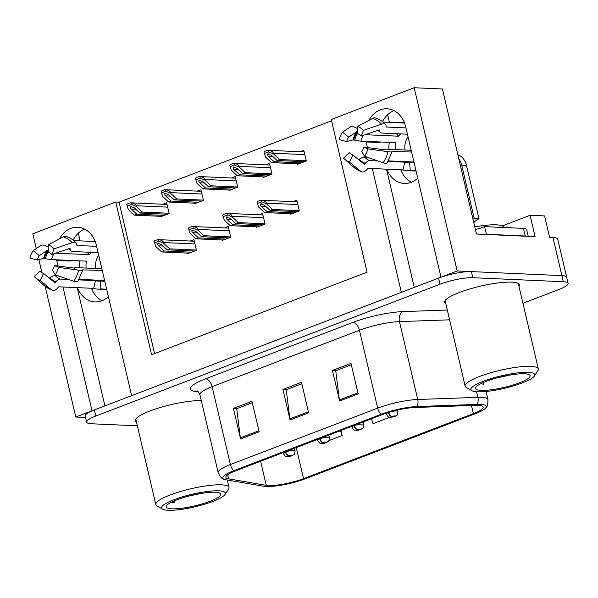 <?xml version="1.0" encoding="UTF-8"?>
<svg xmlns="http://www.w3.org/2000/svg" width="598" height="598" viewBox="0 0 598 598"><rect width="100%" height="100%" fill="white"/><g stroke="black" fill="none" stroke-linecap="round" stroke-linejoin="round"><path stroke-width="0.9" d="M102.071 300.712A25.594 20.609 92.5 0 1 91.472 288.266M108.395 296.615A25.594 20.609 92.5 0 1 101.854 300.794A25.594 20.609 92.5 0 1 94.992 301.923A25.594 20.609 92.5 0 1 77.448 287.645M411.409 182.241A25.594 20.609 92.5 0 1 400.81 169.802M386.786 169.174A25.594 20.609 -87.5 0 0 404.33 183.459A25.594 20.609 -87.5 0 0 411.192 182.323A25.594 20.609 -87.5 0 0 417.74 178.152M502.23 225.947L530.097 215.28L544.591 215.923L549.607 237.301L552.926 237.451A23.995 4.702 166.8 0 1 557.71 239.08L566.665 277.255A23.995 4.702 166.8 0 0 561.881 275.626L457.178 270.969L440.965 277.18L405.683 126.769A25.594 20.609 -87.5 0 0 387.018 108.791A25.594 20.609 -87.5 0 0 368.809 120.43M365.939 141.337A25.594 20.609 -87.5 0 0 366.073 141.943L367.396 147.594M393.962 110.63A25.594 20.609 -87.5 0 0 382.496 121.693M379.962 141.965A25.594 20.609 -87.5 0 0 380.096 142.563L366.073 141.943M530.097 215.28L535.113 236.659L476.464 234.05L442.438 88.982L414.205 87.734L457.178 270.969M45.142 286.337L75.797 417.03L85.559 417.464M331.569 120.796L119.069 202.176L115.758 202.027L32.815 233.788L36.284 248.566M38.885 259.652L41.942 272.673M56.601 259.809A25.594 20.609 -87.5 0 0 56.735 260.407L58.058 266.058M62.969 287.003L92.017 410.819L75.797 417.03M372.315 168.531L401.355 292.355L131.627 395.652L96.345 245.24A25.594 20.609 -87.5 0 0 77.68 227.255A25.594 20.609 -87.5 0 0 59.464 238.894M115.758 202.027L151.571 354.726L367.082 272.195L331.262 119.495L414.205 87.734M389.358 122.074L404.427 122.747M80.095 240.867L78.293 233.19M389.433 122.403L387.631 114.719M119.069 202.176L154.583 353.575M194.649 203.171L194.769 203.686L203.432 200.367L200.928 189.678L197.168 191.113M228.937 190.037L229.056 190.553L237.72 187.234L235.216 176.545L231.456 177.987M263.225 176.903L263.344 177.419L272.008 174.1L269.504 163.411L265.744 164.854M297.512 163.777L297.632 164.293L306.303 160.974L303.791 150.285L300.032 151.72M160.361 216.297L160.481 216.812L169.144 213.493L166.64 202.804L162.88 204.247M221.963 239.97L222.082 240.486L230.753 237.167L228.242 226.478L224.482 227.92M256.25 226.836L256.378 227.352L265.041 224.033L262.529 213.344L258.77 214.787M290.538 213.71L290.665 214.226L299.329 210.907L296.817 200.218L293.057 201.653M187.675 253.104L187.794 253.619L196.465 250.3L193.954 239.611L190.194 241.046M386.525 169.167L414.257 287.414M77.187 287.631L104.919 405.878M56.735 260.407L70.758 261.034A25.594 20.609 92.5 0 1 70.624 260.429M73.158 240.157A25.594 20.609 92.5 0 1 84.617 229.094M518.989 286.42A38.384 7.52 166.8 0 0 519.415 284.753A38.384 7.52 166.8 0 0 511.753 282.144A38.384 7.52 166.8 0 0 469.228 289.148A38.384 7.52 166.8 0 0 444.673 302.282A38.384 7.52 166.8 0 0 445.802 303.59M201.272 400.57A38.384 7.52 166.8 0 0 159.038 407.873A38.384 7.52 166.8 0 0 135.335 420.753A38.384 7.52 166.8 0 0 136.464 422.053M478.034 405.354A25.594 5.016 -13.2 0 1 483.139 407.096A25.594 5.016 -13.2 0 1 473.384 413.614L303.552 478.654A25.594 5.016 -13.2 0 1 266.26 485.329L228.63 478.849A25.594 5.016 -13.2 0 1 225.85 477.339A25.594 5.016 -13.2 0 1 235.605 470.82L382.914 414.407A25.594 5.016 -13.2 0 1 414.945 407.492L475.096 405.354A25.594 5.016 -13.2 0 1 478.034 405.354M480.508 404.405A28.794 5.644 166.8 0 0 477.211 404.405L417.053 406.543A28.794 5.644 166.8 0 0 381.023 414.324L233.713 470.738A28.794 5.644 166.8 0 0 224.093 479.29A28.794 5.644 166.8 0 0 225.865 479.768L263.486 486.249A28.794 5.644 166.8 0 0 305.451 478.736L475.283 413.696A28.794 5.644 166.8 0 0 485.591 408.068A28.794 5.644 166.8 0 0 480.508 404.405M522.944 303.268L558.951 289.477A23.995 4.702 166.8 0 0 568.1 283.362L566.665 277.255A23.995 4.702 166.8 0 0 561.881 275.626L471.396 271.604A23.995 4.702 166.8 0 0 438.611 278.085L94.364 409.922A23.995 4.702 166.8 0 0 85.222 416.029L86.65 422.136A23.995 4.702 166.8 0 0 91.442 423.765L137.338 425.806M568.1 283.362A23.995 4.702 166.8 0 0 563.309 281.733L472.824 277.711A23.995 4.702 166.8 0 0 440.046 284.192L95.8 416.029A23.995 4.702 166.8 0 0 86.65 422.136M339.597 401.004L332.428 370.461L350.996 363.352L358.165 393.888L339.597 401.004A6.399 3.581 69 0 1 339.402 399.942L357.918 392.849M240.568 438.925L233.399 408.382L251.967 401.273L259.136 431.816L240.568 438.925A6.399 3.581 69 0 1 240.374 437.863L258.889 430.777M290.082 419.96L282.914 389.425L301.482 382.309L308.65 412.852L290.082 419.96A6.399 3.581 69 0 1 289.888 418.906L308.404 411.813M328.975 440.547L342.131 435.501L340.957 430.478M371.418 418.809L373.077 423.653L389.806 417.247M282.914 389.425L286.577 389.582M301.818 383.744L286.218 389.724L289.888 418.906M233.399 408.382L237.062 408.546M252.311 402.708L236.703 408.688L240.374 437.863M332.428 370.461L336.091 370.625M351.332 364.787L335.732 370.76L339.402 399.942M342.131 435.501L340.479 430.657M191.465 252.214L164.151 250.996L158.59 245.838C157.401 244.604 157.199 243.745 157.999 243.266L158.627 243.177M188.99 253.163L161.677 251.945L155.682 246.391L154.112 241.375A3.999 3.222 -87.5 0 1 155.338 240.516L157.192 239.805A3.999 3.222 -87.5 0 1 158.268 239.634A3.999 3.222 -87.5 0 1 158.582 239.663C161.393 240.03 163.052 240.987 163.553 242.549L163.732 243.311L158.948 241.211L154.478 242.93M196.406 250.054L169.72 248.865L163.732 243.311M169.72 248.865L167.246 249.815L194.559 251.025M157.999 243.266L161.684 244.657L167.246 249.815M164.151 250.996L161.677 251.945M158.948 241.211L158.582 239.663M164.151 215.407L136.837 214.196L131.276 209.038C130.08 207.805 129.886 206.945 130.685 206.46L131.313 206.377M285.44 451.737L285.508 452.028A3.999 2.377 68.3 0 0 288.901 455.9A1.996 0.389 166.8 0 0 288.61 456.521A1.996 0.389 166.8 0 0 291.338 455.982A1.996 0.389 166.8 0 0 291.704 455.34A1.996 0.389 166.8 0 0 289.036 455.848L290.934 455.743L288.901 455.9M289.036 455.848A3.999 2.093 -110.3 0 1 285.911 451.879A5.995 1.174 -13.2 0 1 293.902 450.331A5.995 1.174 -13.2 0 1 295.098 450.743C294.321 456.67 293.947 453.882 292.557 455.601L287.533 456.7C285.762 456.087 285.672 457.455 283.422 453.478A5.995 1.174 -13.2 0 1 285.508 452.028M161.677 216.356L134.363 215.145L128.368 209.584L126.798 204.576A3.999 3.222 -87.5 0 1 128.024 203.716L129.878 203.006A3.999 3.222 -87.5 0 1 130.955 202.827A3.999 3.222 -87.5 0 1 131.268 202.864C134.079 203.223 135.731 204.187 136.239 205.742L136.419 206.504L131.635 204.411L127.157 206.123M169.084 213.247L142.406 212.066L136.419 206.504M142.406 212.066L139.932 213.008L167.246 214.226M130.685 206.46L134.371 207.85L139.932 213.008M136.837 214.196L134.363 215.145M131.635 204.411L131.268 202.864M225.752 239.08L198.439 237.869L192.877 232.712C191.689 231.471 191.487 230.619 192.287 230.133L192.922 230.051M223.278 240.03L195.965 238.811L189.977 233.257L188.4 228.249A3.999 3.222 -87.5 0 1 189.626 227.389L191.48 226.679A3.999 3.222 -87.5 0 1 192.556 226.5A3.999 3.222 -87.5 0 1 192.877 226.537C195.681 226.896 197.34 227.853 197.841 229.415L198.02 230.178L193.236 228.085L188.766 229.796M230.693 236.92L204.008 235.732L198.02 230.178M204.008 235.732L201.533 236.681L228.847 237.892M192.287 230.133L195.972 231.523L201.533 236.681M198.439 237.869L195.965 238.811M193.236 228.085L192.877 226.537M260.04 225.947L232.727 224.736L227.165 219.578C225.977 218.345 225.782 217.485 226.575 216.999L227.21 216.917M257.566 226.896L230.252 225.685L224.265 220.124L222.688 215.116A3.999 3.222 -87.5 0 1 223.914 214.256L225.767 213.546A3.999 3.222 -87.5 0 1 226.844 213.366A3.999 3.222 -87.5 0 1 227.165 213.404C229.968 213.763 231.628 214.727 232.129 216.282L232.308 217.044L227.524 214.951L223.054 216.663M264.981 223.787L238.303 222.606L232.308 217.044M238.303 222.606L235.821 223.547L263.135 224.766M226.575 216.999L230.26 218.39L235.821 223.547M232.727 224.736L230.252 225.685M227.524 214.951L227.165 213.404M294.328 212.821L267.014 211.602L261.453 206.445C260.265 205.211 260.07 204.352 260.863 203.866L261.498 203.783M291.854 213.763L264.54 212.552L258.553 206.998L256.976 201.982A3.999 3.222 -87.5 0 1 258.201 201.122L260.063 200.412A3.999 3.222 -87.5 0 1 261.132 200.24A3.999 3.222 -87.5 0 1 261.453 200.27C264.264 200.636 265.916 201.593 266.416 203.156L266.596 203.911L261.812 201.818L257.342 203.529M299.269 210.653L272.591 209.472L266.596 203.911M272.591 209.472L270.109 210.421L297.423 211.632M260.863 203.866L264.548 205.264L270.109 210.421M267.014 211.602L264.54 212.552M261.812 201.818L261.453 200.27M198.439 202.281L171.125 201.063L165.564 195.905C164.375 194.671 164.173 193.812 164.973 193.333L165.601 193.244M319.728 438.603L319.795 438.902A3.999 2.377 68.3 0 0 323.189 442.774A1.996 0.389 166.8 0 0 322.898 443.387A1.996 0.389 166.8 0 0 325.626 442.849A1.996 0.389 166.8 0 0 325.992 442.206A1.996 0.389 166.8 0 0 323.324 442.722L325.222 442.617L323.189 442.774M323.324 442.722A3.999 2.093 -110.3 0 1 320.199 438.745A5.995 1.174 -13.2 0 1 328.19 437.205A5.995 1.174 -13.2 0 1 329.386 437.609C328.608 443.544 328.235 440.748 326.844 442.475L321.821 443.567C320.057 442.954 319.96 444.329 317.71 440.352A5.995 1.174 -13.2 0 1 319.795 438.902M195.965 203.23L168.651 202.012L162.656 196.458L161.086 191.442A3.999 3.222 -87.5 0 1 162.312 190.59L164.166 189.872A3.999 3.222 -87.5 0 1 165.242 189.701A3.999 3.222 -87.5 0 1 165.556 189.73C168.367 190.097 170.026 191.054 170.527 192.616L170.707 193.378L165.923 191.278L161.453 192.997M203.38 200.121L176.694 198.932L170.707 193.378M176.694 198.932L174.22 199.881L201.533 201.092M164.973 193.333L168.658 194.724L174.22 199.881M171.125 201.063L168.651 202.012M165.923 191.278L165.556 189.73M232.727 189.147L205.413 187.936L199.852 182.779C198.663 181.538 198.461 180.686 199.261 180.2L199.889 180.118M354.016 425.47L354.083 425.769A3.999 2.377 68.3 0 0 357.477 429.641A1.996 0.389 166.8 0 0 357.185 430.261A1.996 0.389 166.8 0 0 359.914 429.715A1.996 0.389 166.8 0 0 360.28 429.072A1.996 0.389 166.8 0 0 357.611 429.588L359.51 429.484L357.477 429.641M357.611 429.588A3.999 2.093 -110.3 0 1 354.487 425.612A5.995 1.174 -13.2 0 1 362.478 424.072A5.995 1.174 -13.2 0 1 363.674 424.483C362.896 430.411 362.523 427.615 361.132 429.342L356.109 430.433C354.345 429.82 354.248 431.195 351.998 427.219A5.995 1.174 -13.2 0 1 354.083 425.769M230.252 190.097L202.939 188.878L196.944 183.324L195.374 178.316A3.999 3.222 -87.5 0 1 196.6 177.457L198.454 176.746A3.999 3.222 -87.5 0 1 199.53 176.567A3.999 3.222 -87.5 0 1 199.844 176.604C202.655 176.963 204.314 177.92 204.815 179.482L204.994 180.245L200.21 178.152L195.74 179.863M237.668 186.987L210.982 185.799L204.994 180.245M210.982 185.799L208.508 186.748L235.821 187.959M199.261 180.2L202.946 181.59L208.508 186.748M205.413 187.936L202.939 188.878M200.21 178.152L199.844 176.604M267.014 176.014L239.701 174.803L234.139 169.645C232.951 168.412 232.749 167.552 233.549 167.066L234.177 166.984M388.349 412.53L388.371 412.635A3.999 2.377 68.3 0 0 391.765 416.507A1.996 0.389 166.8 0 0 391.473 417.127A1.996 0.389 166.8 0 0 394.202 416.589A1.996 0.389 166.8 0 0 394.568 415.939A1.996 0.389 166.8 0 0 391.907 416.455L393.798 416.35L391.765 416.507M391.907 416.455A3.999 2.093 -110.3 0 1 388.775 412.485A5.995 1.174 -13.2 0 1 396.766 410.938A5.995 1.174 -13.2 0 1 397.962 411.349C397.184 417.277 396.81 414.481 395.42 416.208L390.397 417.307C388.633 416.694 388.536 418.062 386.286 414.085A5.995 1.174 -13.2 0 1 388.371 412.635M264.54 176.963L237.227 175.752L231.232 170.191L229.662 165.183A3.999 3.222 -87.5 0 1 230.888 164.323L232.742 163.613A3.999 3.222 -87.5 0 1 233.818 163.433A3.999 3.222 -87.5 0 1 234.132 163.471C236.943 163.83 238.602 164.794 239.103 166.349L239.282 167.111L234.498 165.018L230.028 166.73M271.955 173.854L245.27 172.673L239.282 167.111M245.27 172.673L242.795 173.614L270.109 174.833M233.549 167.066L237.234 168.457L242.795 173.614M239.701 174.803L237.227 175.752M234.498 165.018L234.132 163.471M301.302 162.888L273.989 161.669L268.427 156.512C267.239 155.278 267.037 154.419 267.837 153.933L268.472 153.85M298.828 163.83L271.514 162.619L265.527 157.065L263.95 152.049A3.999 3.222 -87.5 0 1 265.176 151.189L267.029 150.479A3.999 3.222 -87.5 0 1 268.106 150.307A3.999 3.222 -87.5 0 1 268.427 150.337C271.23 150.703 272.89 151.66 273.391 153.223L273.57 153.978L268.786 151.885L264.316 153.596M306.243 160.72L279.558 159.539L273.57 153.978M279.558 159.539L277.083 160.488L304.397 161.699M267.837 153.933L271.522 155.331L277.083 160.488M273.989 161.669L271.514 162.619M268.786 151.885L268.427 150.337M383.019 122.112L404.554 123.076M405.952 127.897L386.286 127.023L386.084 126.178A8.798 4.059 137.6 0 0 385.531 124.504A8.798 4.059 137.6 0 0 381.494 124.19L363.442 130.364L361.199 136.045L379.252 129.871L379.663 130.678A8.798 4.059 137.6 0 0 380.216 132.345A8.798 4.059 137.6 0 0 381.965 133.055L407.425 134.191M411.2 150.277L385.74 149.149A8.798 1.129 12.7 0 0 383.983 149.425A8.798 1.129 12.7 0 0 384.125 149.709L363.786 147.086L367.777 148.865L387.953 151.705A8.798 1.129 12.7 0 0 392.146 151.668A8.798 1.129 12.7 0 0 391.996 151.391L411.611 152.027M413.951 162.021L388.446 160.892M377.906 160.967L369.856 160.608A8.798 5.09 107.9 0 0 365.341 163.269L364.735 164.031A0.8 0.463 -72.1 0 1 364.16 164.211L352.887 154.949L349.509 162.051L360.781 171.312A8.798 5.09 107.9 0 0 361.79 171.865A8.798 5.09 107.9 0 0 367.097 169.354L367.703 168.591A0.8 0.463 -72.1 0 1 368.114 168.344L403.015 169.899A23.995 19.315 -87.5 0 0 407.163 170.654A23.995 19.315 -87.5 0 0 410.295 170.475L415.999 170.729M389.283 142.376A23.995 19.315 -87.5 0 0 388.977 149.291M365.109 134.707L398.664 136.202A15.996 12.879 92.5 0 1 400.697 133.892M404.988 150.001A15.996 12.879 92.5 0 1 408.03 136.77M414.108 162.671A15.996 12.879 92.5 0 1 412.254 161.946M410.295 170.475L409.608 162.544L414.122 162.746M409.608 162.544A15.996 12.879 92.5 0 1 407.515 162.663A15.996 12.879 92.5 0 1 404.749 162.163L388.117 161.423M358.621 159.659L359.241 159.24A8.798 4.059 -42.4 0 1 364.698 157.207L367.449 157.326M395.51 149.582A15.996 12.879 92.5 0 1 395.816 142.668L360.923 141.121A8.798 1.129 -167.3 0 1 354.771 140.209L353.029 139.917L346.765 141.577A10.973 8.835 92.5 0 1 348.716 137.136L356.572 131.852L357.626 132.255M363.442 130.364A18.396 14.808 92.5 0 0 357.507 126.455L357.656 133.713A10.973 8.835 92.5 0 1 361.199 136.045M352.887 154.949A10.973 8.835 92.5 0 1 350.054 153.305A10.973 8.835 92.5 0 1 349.352 152.61L350.862 153.94M363.786 147.086A10.973 8.835 92.5 0 1 361.835 151.518L364.511 156.302A18.396 14.808 92.5 0 0 367.777 148.865M346.765 141.577L339.238 139.633A18.396 14.808 92.5 0 1 342.512 132.195L348.716 137.136M349.509 162.051A18.396 14.808 92.5 0 1 344.754 159.292A18.396 14.808 92.5 0 1 343.581 158.134L349.352 152.61M357.552 128.667A8.798 3.274 35.6 0 0 350.368 126.911L342.512 132.195M357.507 126.455L372.674 118.367A8.798 5.09 -72.1 0 1 375.551 117.985C379.364 119.234 382.69 121.409 385.531 124.504M392.146 151.668L387.302 162.619A8.798 3.274 -144.4 0 1 383.086 162.768L364.511 156.302M472.981 219.219A15.996 12.879 92.5 0 1 474.274 218.629L461.738 165.19A15.996 12.879 -87.5 0 0 458.823 158.844M402.05 169.854A3.999 3.222 92.5 0 1 401.363 171.148M474.274 218.629L479.013 218.838L466.477 165.399A15.996 12.879 -87.5 0 0 457.866 154.762M479.013 218.838A15.996 12.879 -87.5 0 0 473.788 222.65M485.912 234.468A15.996 3.132 166.8 0 0 486.383 234.281L525.231 236.008A15.996 3.132 -13.2 0 1 527.391 236.315M528.251 236.352L526.636 229.46A15.996 3.132 166.8 0 0 523.437 228.369L484.589 226.642L486.383 234.281M475.403 229.535A15.996 3.132 166.8 0 0 484.589 226.642M404.749 162.163L403.015 169.899M396.377 133.698L398.664 136.202M73.681 240.583L95.217 241.54M96.607 246.361L76.948 245.486L76.746 244.642A8.798 4.059 137.6 0 0 76.193 242.975A8.798 4.059 137.6 0 0 72.156 242.653L54.104 248.835L51.862 254.516L69.914 248.334L70.325 249.149A8.798 4.059 137.6 0 0 70.878 250.816A8.798 4.059 137.6 0 0 72.627 251.526L98.087 252.655M101.862 268.741L76.402 267.612A8.798 1.129 12.7 0 0 74.645 267.889A8.798 1.129 12.7 0 0 74.787 268.173L54.448 265.549L58.44 267.336L78.607 270.169A8.798 1.129 12.7 0 0 82.801 270.139A8.798 1.129 12.7 0 0 82.659 269.855L102.273 270.49M104.613 280.492L79.108 279.356M68.568 279.43L60.518 279.079A8.798 5.09 107.9 0 0 56.003 281.733L55.397 282.495A0.8 0.463 -72.1 0 1 54.822 282.675L43.549 273.413L40.171 280.514L51.443 289.776A8.798 5.09 107.9 0 0 52.452 290.336A8.798 5.09 107.9 0 0 57.759 287.817L58.365 287.055A0.8 0.463 -72.1 0 1 58.776 286.816L93.669 288.363A23.995 19.315 -87.5 0 0 97.825 289.118A23.995 19.315 -87.5 0 0 100.95 288.939L106.653 289.193M79.945 260.848A23.995 19.315 -87.5 0 0 79.639 267.755M55.771 253.178L89.319 254.666A15.996 12.879 92.5 0 1 91.359 252.356M95.643 268.465A15.996 12.879 92.5 0 1 98.692 255.234M104.762 281.135A15.996 12.879 92.5 0 1 102.908 280.417M100.95 288.939L100.262 281.008L104.785 281.209M100.262 281.008A15.996 12.879 92.5 0 1 98.177 281.127A15.996 12.879 92.5 0 1 95.411 280.626L78.779 279.886M49.283 278.122L49.896 277.704A8.798 4.059 -42.4 0 1 55.36 275.671L58.103 275.798M86.172 268.046A15.996 12.879 92.5 0 1 86.478 261.132L51.585 259.584A8.798 1.129 -167.3 0 1 45.433 258.68L43.684 258.381L37.42 260.04A10.973 8.835 92.5 0 1 39.371 255.608L47.235 250.315L48.288 250.719M54.104 248.835A18.396 14.808 92.5 0 0 48.169 244.918L48.318 252.177A10.973 8.835 92.5 0 1 51.862 254.516M43.549 273.413A10.973 8.835 92.5 0 1 40.709 271.769A10.973 8.835 92.5 0 1 40.014 271.081L41.524 272.404M54.448 265.549A10.973 8.835 92.5 0 1 52.497 269.99L55.173 274.774A18.396 14.808 92.5 0 0 58.44 267.336M37.42 260.04L29.9 258.104A18.396 14.808 92.5 0 1 33.167 250.659L39.371 255.608M40.171 280.514A18.396 14.808 92.5 0 1 35.417 277.756A18.396 14.808 92.5 0 1 34.243 276.605L40.014 271.081M48.214 247.131A8.798 3.274 35.6 0 0 41.03 245.374L33.167 250.659M48.169 244.918L63.336 236.83A8.798 5.09 -72.1 0 1 66.206 236.449C70.026 237.705 73.352 239.88 76.193 242.975M82.801 270.139L77.964 281.09A8.798 3.274 -144.4 0 1 73.748 281.232L55.173 274.774M92.712 288.326A3.999 3.222 92.5 0 1 92.025 289.611M95.411 280.626L93.669 288.363M87.039 252.169L89.319 254.666M477.443 391.802A32.785 6.429 -13.2 0 1 471.837 390.673A32.785 6.429 -13.2 0 1 488.91 379.281A32.785 6.429 -13.2 0 1 528.198 372.367A32.785 6.429 -13.2 0 1 534.388 376A32.785 6.429 -13.2 0 1 510.692 386.704A32.785 6.429 -13.2 0 1 477.443 391.802M471.837 390.673L466.223 387.347A37.584 7.363 -13.2 0 1 465.147 386.084A37.584 7.363 -13.2 0 1 479.476 376.516A37.584 7.363 -13.2 0 1 530.837 366.365A37.584 7.363 -13.2 0 1 538.342 368.921A37.584 7.363 -13.2 0 1 537.938 370.528L534.388 376M486.241 381.345A27.994 5.487 -13.2 0 1 529.267 374.752A27.994 5.487 -13.2 0 1 519.4 382.825A27.994 5.487 -13.2 0 1 488.88 390.06A27.994 5.487 -13.2 0 1 475.866 387.28A27.994 5.487 -13.2 0 1 486.241 381.345M483.804 384.372L480.904 383.669L483.804 384.372L483.827 382.316M497.551 377.749L511.126 374.856M503.523 227.487L503.471 227.27A35.985 7.049 166.8 0 0 474.797 226.941M168.105 510.266A32.785 6.429 -13.2 0 1 162.492 509.137A32.785 6.429 -13.2 0 1 179.572 497.745A32.785 6.429 -13.2 0 1 218.853 490.831A32.785 6.429 -13.2 0 1 225.05 494.464A32.785 6.429 -13.2 0 1 201.354 505.168A32.785 6.429 -13.2 0 1 168.105 510.266M162.492 509.137L156.885 505.811A37.584 7.363 -13.2 0 1 155.809 504.555A37.584 7.363 -13.2 0 1 170.138 494.98A37.584 7.363 -13.2 0 1 221.492 484.829A37.584 7.363 -13.2 0 1 228.997 487.385A37.584 7.363 -13.2 0 1 228.6 488.992L225.05 494.464M176.896 499.816A27.994 5.487 -13.2 0 1 219.929 493.223A27.994 5.487 -13.2 0 1 210.062 501.288A27.994 5.487 -13.2 0 1 179.542 508.524A27.994 5.487 -13.2 0 1 166.528 505.751A27.994 5.487 -13.2 0 1 176.896 499.816M174.467 502.843L171.559 502.133L174.467 502.843L174.489 500.788M188.213 496.213L201.78 493.32M552.926 237.451L563.309 281.733M473.384 413.614L471.478 405.481M233.713 470.738A7.998 4.478 -111 0 1 230.387 464.541L377.689 408.128A31.993 6.272 -13.2 0 1 417.733 399.486L477.884 397.349A31.993 6.272 -13.2 0 1 481.554 397.349A31.993 6.272 -13.2 0 1 487.938 399.524L486.047 391.473M477.211 404.405A7.998 5.561 88 0 0 477.884 397.349L476.576 391.75M417.053 406.543A7.998 5.561 88 0 0 417.733 399.486L399.464 321.612A31.993 6.272 166.8 0 0 359.428 330.253L377.689 408.128A7.998 4.478 69 0 0 381.023 414.324M224.093 479.29C222.254 479.237 220.281 477.032 218.188 472.689A31.993 6.272 -13.2 0 1 230.387 464.541L212.118 386.667A31.993 6.272 166.8 0 0 199.926 394.815C198.491 391.937 197.527 390.644 197.019 390.928M198.461 392.011L194.686 391.361A39.984 7.834 -13.2 0 1 205.592 378.818L352.895 322.404A39.984 7.834 -13.2 0 1 402.947 311.603L447.311 310.026M472.824 277.711L471.396 271.604M440.046 284.192L438.611 278.085M95.8 416.029L94.364 409.922M449.606 319.825L399.464 321.612A7.998 5.561 -92 0 1 402.947 311.603M352.895 322.404A7.998 4.478 69 0 1 359.428 330.253L212.118 386.667A7.998 4.478 69 0 0 205.592 378.818M197.258 391.04A7.998 7.116 -80.2 0 0 194.686 391.361M228.63 478.849L227.666 474.752M266.26 485.329L260.608 461.245M303.552 478.654L296.264 447.588M163.187 246.047L158.59 245.838M194.97 243.939L163.553 242.549M135.866 209.24L131.276 209.038M167.657 207.14L136.239 205.742M197.475 232.914L192.877 232.712M229.258 230.813L197.841 229.415M231.762 219.78L227.165 219.578M263.546 217.679L232.129 216.282M266.05 206.646L261.453 206.445M297.834 204.546L266.416 203.156M170.153 196.114L165.564 195.905M201.945 194.006L170.527 192.616M204.441 182.981L199.852 182.779M236.232 180.88L204.815 179.482M238.729 169.847L234.139 169.645M270.52 167.746L239.103 166.349M273.024 156.713L268.427 156.512M304.808 154.613L273.391 153.223M369.856 160.608A15.996 12.879 92.5 0 1 364.698 157.207M360.923 141.121A15.996 12.879 92.5 0 1 363.307 135.327M354.771 140.209A18.919 15.234 92.5 0 1 357.649 133.279M378.975 129.968A18.919 15.234 92.5 0 1 379.663 130.678M365.341 163.269A18.919 15.234 92.5 0 1 359.241 159.24M353.717 139.992A19.727 15.884 92.5 0 1 357.223 132.008M364.735 164.031A19.727 15.884 92.5 0 1 363.225 163.441M353.029 139.917A19.936 16.056 92.5 0 1 356.572 131.852M372.674 118.367A27.359 22.029 92.5 0 1 381.494 124.19M360.781 171.312A27.359 22.029 92.5 0 1 353.702 167.208L361.79 171.865M387.953 151.705A27.359 22.029 92.5 0 1 383.086 162.768M523.437 228.369L525.231 236.008M461.738 165.19L466.477 165.399M60.518 279.079A15.996 12.879 92.5 0 1 55.36 275.671M51.585 259.584A15.996 12.879 92.5 0 1 53.97 253.791M45.433 258.68A18.919 15.234 92.5 0 1 48.311 251.743M69.63 248.432A18.919 15.234 92.5 0 1 70.325 249.149M56.003 281.733A18.919 15.234 92.5 0 1 49.896 277.704M44.379 258.456A19.727 15.884 92.5 0 1 47.885 250.48M55.397 282.495A19.727 15.884 92.5 0 1 53.88 281.905M43.684 258.381A19.936 16.056 92.5 0 1 47.235 250.315M63.336 236.83A27.359 22.029 92.5 0 1 72.156 242.653M51.443 289.776A27.359 22.029 92.5 0 1 44.364 285.68L52.452 290.336M78.607 270.169A27.359 22.029 92.5 0 1 73.748 281.232M485.591 408.068C487.213 407.193 487.998 404.345 487.938 399.524M218.188 472.689L199.926 394.815M194.335 241.233L158.268 239.634M294.515 448.261L295.098 450.743M283.213 452.589L283.422 453.478M167.021 204.434L130.955 202.827M228.623 228.1L192.556 226.5M262.911 214.974L226.844 213.366M297.199 201.84L261.132 200.24M328.803 435.127L329.386 437.609M317.501 439.455L317.71 440.352M201.309 191.3L165.242 189.701M363.091 421.994L363.674 424.483M351.788 426.329L351.998 427.219M235.597 178.167L199.53 176.567M397.655 410.026L397.962 411.349M386.091 413.263L386.286 414.085M269.885 165.041L233.818 163.433M304.173 151.907L268.106 150.307M416.073 171.05L407.163 170.654M377.831 130.357L380.216 132.345M383.983 149.425L383.864 149.904M344.754 159.292L353.702 167.208M106.728 289.514L97.825 289.118M68.493 248.82L70.878 250.816M74.645 267.889L74.526 268.375M35.417 277.756L44.364 285.68M445.106 300.615L465.147 386.084M518.294 283.445L538.342 368.921M135.761 419.078L155.809 504.555M227.27 480.007L228.997 487.385"/></g></svg>
